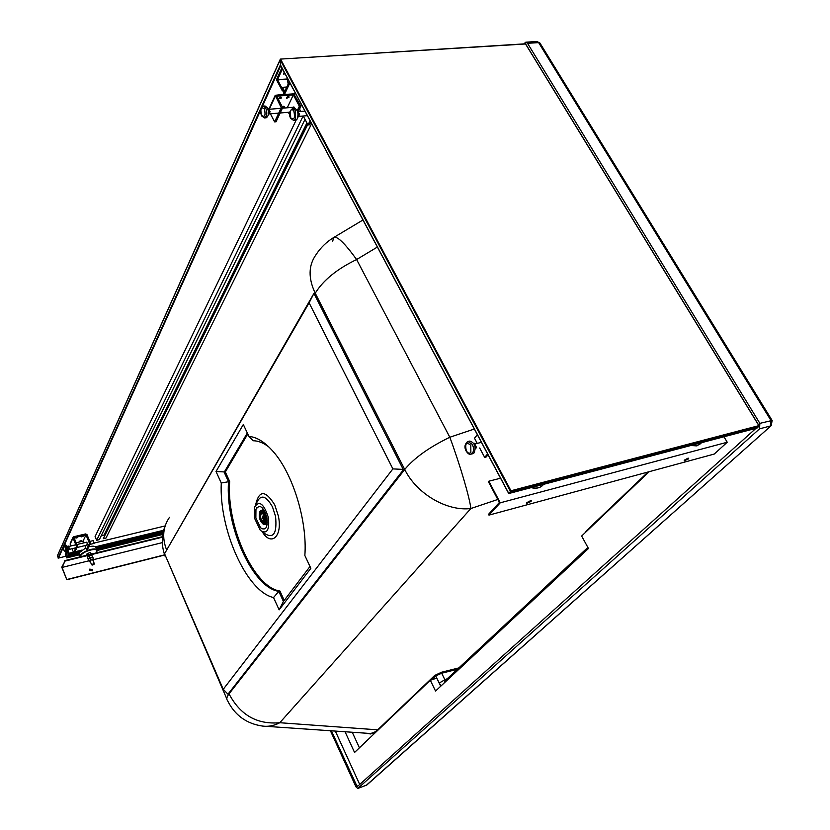 <?xml version="1.0" encoding="UTF-8"?>
<svg xmlns="http://www.w3.org/2000/svg" width="830" height="830" viewBox="0 0 830 830"><rect width="100%" height="100%" fill="white"/><g stroke="black" fill="none" stroke-linecap="round" stroke-linejoin="round"><path stroke-width="1.25" d="M255.858 517.899L255.951 509.361C259.676 503.789 263.328 506.549 266.907 517.63C267.893 527.621 265.766 530.993 260.537 527.756L255.858 517.899M254.416 517.941L254.54 507.109C259.24 500.075 263.857 503.571 268.401 517.598C269.636 530.225 266.949 534.499 260.34 530.412L254.416 517.941M332.757 241.146L333.556 237.598C336.845 235.554 344.533 242.868 356.62 259.531L377.38 247.05M378.179 729.933L377.692 729.84C374.662 732.714 371.197 733.865 367.317 733.284L265.953 726.312M333.556 237.598C326.46 241.987 320.608 247.682 316.023 254.696C308.397 265.393 308.138 278.226 315.234 293.198L404.718 469.479L229.028 693.859L404.718 469.479L315.234 293.198C323.275 280.208 337.063 268.993 356.62 259.531L449.819 437.254C459.82 464.105 469.759 497.938 470.859 508.52L497.813 499.463M755.995 428.322L357.211 786.705L331.377 730.815M474.345 429.027L449.819 437.254C429.276 447.214 414.243 457.963 404.718 469.479C416.525 493.715 446.924 511.571 470.859 508.52L279.793 722.723C274.18 725.7 268.464 726.821 262.643 726.084C246.51 723.76 234.817 715.273 227.544 700.624C226.227 699.109 226.725 696.858 229.028 693.859L227.96 694.202L403.401 469.801L313.937 293.405L164.558 553.724L223.239 689.294L392.881 468.898L309.102 302.846L164.558 553.724M431.538 679.853L435.698 675.9L441.674 673.213L441.591 672.217L434.796 675.381L377.692 729.84L279.793 722.723C257.165 724.735 240.244 715.118 229.028 693.859M447.266 678.722L444.89 679.76L445.907 679.988M365.957 785.388L367.036 784.807M523.834 43.897L525.764 42.195L527.527 43.305L759.865 423.362L759.543 428.851L357.782 788.469L366.881 784.952L771.485 425.417M759.543 428.851L770.614 425.915L770.956 420.457L538.629 42.62L540.091 43.285M527.527 43.305L538.629 42.62L536.865 41.51L539.936 43.035L772.201 420.582M330.423 730.742L355.977 786.882L357.782 788.469M357.969 788.355L366.352 785.242L771.278 425.603L772.118 420.447L759.865 423.362M587.858 547.416L445.565 680.31L444.133 683.038M457.351 669.302L441.674 673.213L444.89 679.76L439.195 683.049L441.197 685.777M247.319 433.011L224.173 472.239L228.53 481.732L229.671 481.462L225.324 471.98L247.776 433.986M229.671 481.462C226.279 525.961 253.721 587.443 279.938 591.033L284.233 600.391M404.718 469.479L392.881 468.898M315.234 293.198L313.937 293.405L309.102 302.846M227.96 694.202L223.239 689.294M216.018 471.502L221.268 482.998C218.975 529.519 246.5 591.562 273.537 597.559L279.15 609.853L310.856 568.301L304.849 555.498C307.505 521.105 292.876 473.484 273.091 451.437C264.801 442.048 256.75 437.037 248.917 436.414L243.315 424.493L216.018 471.502L225.324 471.98M221.268 482.998L228.53 481.732C225.148 526.241 252.59 587.754 278.776 591.354L279.938 591.033M273.537 597.559L278.776 591.354L283.414 601.46L310.005 566.485M268.889 446.997C263.411 442.846 258.161 440.761 253.15 440.751L248.917 436.414M279.15 609.853L283.414 601.46M335.33 731.085L359.701 784.464M440.73 686.202L436.767 678.1L430.303 680.268L435.543 691.048L588.46 548.505L581.654 536.035L649.164 471.699M345.052 731.749L354.555 752.447L430.303 680.268M352.242 732.247L359.421 747.82M260.516 512.847L261.357 512.193C264.728 513.801 265.88 517.111 264.822 522.143L263.992 522.776C260.63 521.188 259.479 517.879 260.516 512.847M260.049 511.851L261.077 511.041C265.175 513.002 266.575 517.038 265.289 523.149L264.282 523.927C260.195 521.997 258.784 517.972 260.049 511.851M263.567 524.28L265.932 523.595C267.353 516.893 265.808 512.473 261.326 510.336L260.298 511.062M259.904 511.529L259.966 511.446C262.726 507.037 268.422 519.507 265.434 523.471L263.12 524.104C259.531 520.638 258.462 516.447 259.904 511.529M265.123 524.342L266.544 523.44L267.322 520.794M265.31 512.494L264.054 510.948L261.647 510.284M265.683 524.207L267.353 522.776M264.407 510.678L262.197 510.139M265.828 524.187L267.219 524.311M263.546 509.319L262.342 510.087M262.56 511.384L262.311 511.965M264.282 521.499L263.753 521.831C260.475 519.59 259.749 516.696 261.595 513.148C264.22 514.258 265.206 516.903 264.573 521.064L264.666 521.406M263.245 516.737L262.114 517.017L263.909 520.877L264.728 520.669L263.079 516.966L263.224 513.946M262.156 517.194L263.079 516.966M283.092 90.387L283.808 91.632M284.306 94.568L282.439 89.837M289.795 82.668L284.306 94.506L295.688 93.717L284.41 94.62L289.898 82.855M288.197 84.121L286.962 77.335M289.245 81.848L288.425 80.095M285.126 73.901L283.518 74.057L284.42 72.584M283.621 73.206L284.565 72.843M284.804 91.425L282.418 87.399L284.182 92.016L284.887 91.258M276.463 79.711L282.179 90.304L282.594 89.381L282.034 90.283L276.483 79.732L281.878 67.811L276.473 79.701M284.483 92.109L282.594 89.381M282.553 87.378L286.827 87.057L282.542 87.368L282.024 88.312L277.552 79.69L282.459 68.89M66.587 552.407L65.643 554.461L68.07 553.869M94.35 543.007L165.046 525.961M68.039 551.141L68.9 553.257L73.414 552.158M74.959 551.784L81.631 550.166M95.44 546.814L163.676 530.256M65.643 554.461L66.649 556.951L67.116 555.955L67.365 556.577L66.753 557.905L65.238 554.17L65.995 552.531M68.9 553.257L68.288 554.585L67.936 551.597M68.288 554.585L79.805 551.784M96.041 547.841L163.375 531.47M66.753 557.905L79.244 554.855M97.12 550.487L162.804 534.447M67.365 556.577L78.86 553.776M96.695 549.429L163.002 533.265M67.116 555.955L78.995 553.06M96.446 548.817L163.137 532.57M101.208 535.796L104.02 535.122L306.924 122.965M305.233 119.779L304.174 121.097M300.823 127.945L296.964 135.829M293.685 142.521L289.919 150.22M286.713 156.756L283.03 164.288M279.907 170.679L276.307 178.045M273.246 184.291L269.719 191.491M266.731 197.602L263.276 204.647M260.35 210.633L256.978 217.522M254.115 223.374L250.816 230.118M248.014 235.845L244.777 242.453M242.028 248.056L238.874 254.52M236.177 260.018L233.085 266.347M230.45 271.732L227.42 277.925M224.837 283.196L221.859 289.276M219.338 294.443L216.423 300.387M213.943 305.461L211.09 311.292M208.662 316.251L205.861 321.978M203.475 326.844L200.736 332.446M198.391 337.219L195.704 342.717M193.411 347.407L190.776 352.802M188.524 357.388L185.93 362.689M183.731 367.192L181.189 372.39M179.021 376.81L176.531 381.904M174.404 386.24L171.955 391.252M169.87 395.505L167.463 400.423M165.419 404.604L163.054 409.429M161.041 413.537L158.727 418.279M156.746 422.314L154.473 426.973M152.533 430.936L150.292 435.511M148.383 439.402L146.184 443.894M144.316 447.723L142.148 452.143M140.312 455.898L138.185 460.245M136.379 463.939L134.284 468.203M132.51 471.834L130.455 476.036M128.702 479.605L126.689 483.734M124.967 487.252L122.985 491.308M121.294 494.763L119.333 498.747M117.673 502.15L115.754 506.072M114.115 509.423L112.226 513.282M110.618 516.571L108.751 520.379M107.174 523.616L105.337 527.351M103.781 530.536L101.976 534.219M303.137 116.013L96.643 540.299L95.087 536.574L296.071 120.267M96.643 540.299L99.32 539.656L305.015 119.375M307.308 123.691L103.314 538.691L105.981 538.058L311.634 123.649M104.02 535.122L104.248 535.661M103.314 538.691L307.743 124.5M479.678 447.993L484.668 457.382L487.615 453.937M477.229 443.376L474.48 438.199L477.375 434.713M488.071 454.778L486.152 457.008L484.668 457.382M468.079 441.477L469.801 441.072C474.698 442.743 476.161 446.665 474.179 452.827L472.81 453.709M473.733 443.376L474.283 443.251L476.524 447.484L475.331 448.916M476.524 447.484L475.258 447.785M300.792 111.438L299.557 109.104L301.612 104.839M310.804 122.103L309.445 124.842L307.992 124.977L303.22 116.003M307.992 124.977L310.088 120.744M290.728 118.41L293.841 120.558L295.563 120.402L297.379 118.815C298.707 113.285 297.731 109.757 294.463 108.232L292.741 108.367C289.255 111.013 288.56 114.312 290.656 118.275M297.846 117.445L299.651 114.208L297.254 110.753M299.651 114.208L298.074 114.343M298.157 116.439L298.873 115.816M299.153 114.25L297.731 111.697M75.987 538.13L77.688 537.56L75.987 538.13M81.444 536.834L83.135 536.263L81.444 536.834M81.133 540.703L79.441 541.285L81.133 540.703M86.237 542.291L87.202 542.882L86.922 545.134M76.526 546.493L73.019 537.954L73.663 536.761L85.594 533.939L87.005 534.634L90.522 543.121L89.495 543.37L85.978 534.883L74.046 537.716L77.553 546.244L76.526 546.493L73.631 552.687L72.013 548.734M70.882 545.974L70.218 543.422L72.988 537.363M90.522 543.121L87.534 549.315L86.528 549.553L84.899 545.621M83.768 542.882L83.042 541.119L76.132 542.768M77.553 546.244L74.659 552.438L73.631 552.687M86.528 549.553L89.495 543.37M83.042 541.119L85.978 534.883M64.439 545.154L65.643 544.864L67.334 546.783C68.288 549.626 68.319 551.431 67.438 552.199L66.234 552.5C67.116 551.732 67.074 549.917 66.13 547.074L64.439 545.154C63.122 546.233 62.976 548.008 63.993 550.487M93.417 540.558L94.112 543.401L89.889 544.418L94.112 543.401L93.417 540.558L89.816 541.43L93.417 540.558M67.157 546.389L68.392 546.088L69.43 548.62L68.081 550.155M69.43 548.62L67.956 548.972M68.247 546.607L68.911 547.354M283.445 106.282L282.345 106.894L284.379 106.479L284.4 107.122L283.051 108.139M278.984 98.179L281.339 97.328L281.36 97.992L279.005 98.832L278.984 98.179M288.01 96.539L286.869 97.183M286.589 97.587L286.609 98.241L288.954 97.401L288.944 96.737L286.589 97.587M294.992 108.274L293.727 106.966L293.166 107.298M293.81 93.894L300.771 106.095L299.35 106.209L293.332 94.879L276.681 96.176L282.688 107.578L281.245 107.703L274.626 121.896L270.404 113.814M281.245 107.703L275.228 95.305L284.151 94.288M282.688 107.578L276.058 121.771L274.626 121.896M280.426 97.131L279.264 97.774M300.771 106.095L298.188 111.459L300.699 111.261L298.198 111.469M299.35 106.209L297.223 110.66M289.712 114.862L288.352 112.299M293.332 94.879L287.242 107.786M261.512 115.847L264.49 117.933L266.171 117.787C268.723 116.19 269.148 112.89 267.447 107.879L265.071 105.981L263.38 106.126L260.755 109.031C260.07 109.114 260.298 111.344 261.45 115.723M268.298 114.934L270.103 111.791L268.329 108.398L267.706 108.45M270.103 111.791L268.495 111.915M269.211 110.089L268.287 109.353M688.029 458.139L684.449 460.142M688.309 459L688.734 458.16L684.584 460.007L684.159 460.847L688.309 459M530.723 500.573L526.645 502.731M531.055 501.465L526.459 503.426L526.739 502.638L531.345 500.666L531.055 501.465M499.401 502.472L488.403 481.69L488.829 481.213L500.251 502.814L488.963 515.119L488.538 514.32L499.401 502.472M488.829 481.213L500.552 478.215M723.957 436.777L727.236 442.234L714.257 454.052L488.963 515.119M500.251 502.814L727.236 442.234M86.87 554.004L89.225 552.822L87.088 553.828L86.528 555.301M90.003 552.707L89.225 552.822L90.553 552.697L91.528 554.077M90.553 552.697L91.155 554.16M88.053 553.309L88.654 554.772M92.338 557.023L88.063 559.015L87.337 557.262L90.294 555.395L91.902 555.478L93.064 557.781L91.611 555.27M89.837 557.636L89.111 555.882M93.209 559.13L88.934 561.132L88.208 559.379L91.165 557.511L88.789 558.704L92.483 557.376L93.935 559.887L92.483 557.376M91.082 555.28L87.928 556.588M90.709 559.752L89.982 557.999M93.116 560.758L93.645 559.69L92.037 559.617L89.899 560.624L89.37 561.692L90.034 561.879M93.365 560.551L93.935 559.887M90.418 561.858L88.934 561.132M94.215 564.068L93.302 563.601L91.964 564.981M92.784 565.002L92.109 565.054L93.334 563.902L94.205 564.12L92.784 565.002M92.607 569.577L89.723 569.121L89.619 570.335L92.514 570.791L92.607 569.577M89.723 569.121L92.483 569.826L92.514 570.781M62.063 567.429L64.989 561.09L61.762 567.212L66.825 579.724L62.063 567.429L88.81 560.821M162.317 542.633L93.8 559.586M162.462 537.186L64.989 561.09M164.599 554.834L66.939 579.485M162.514 536.678L64.792 560.624M164.662 555.031L66.825 579.724M95.948 547.613L95.741 547.136C94.734 545.995 92.389 545.891 88.737 546.825M85.822 547.852L79.089 552.842L80.022 556.764M525.649 43.969L280.53 59.086L280.416 64.854L508.821 493.487L510.979 490.769L758.869 425.634L525.743 44.312M756.794 428.083L759.149 426.174L510.575 491.568L280.177 59.791L280.53 59.086L510.979 490.769M508.717 493.311L757.116 428M759.149 426.174L758.869 425.634M284.483 72.687L283.808 72.988M57.478 555.726L58.328 558.113L66.068 556.204L58.328 558.113M525.421 43.803L280.53 59.086M57.291 556.142L280.177 59.791L280.416 64.854L58.038 557.999M255.702 504.733L256.875 502.358C260.848 494.099 266.057 495.614 272.489 506.902L275.55 516.364C277.179 533.348 273.537 539.075 264.635 533.545L262.373 531.895M255.63 504.837C259.074 489.918 265.465 489.959 274.803 504.993L278.361 516.021C282.771 536.294 271.327 546.908 262.311 531.864M169.496 517.329C162.96 526.801 161.954 537.56 166.467 549.595M434.796 675.381L435.698 675.9L439.195 683.049M375.388 732.589L370.481 733.948L365.21 733.139M226.839 698.964L165.222 555.239M356.641 786.28L358.404 785.637M587.059 530.878L586.457 530.733L585.399 532.466M441.591 672.217L458.834 667.911M586.457 530.733L648.023 472.011M284.296 92.597L289.296 81.734L284.13 92.587M282.449 89.816L284.296 94.547M282.356 68.714L277.428 79.939L286.838 79.203M277.417 79.607L286.838 79.037M282.625 89.464L284.182 92.016M277.428 79.939L282.024 88.312M281.858 88.302L282.501 87.337L286.848 87.015M466.678 442.39L468.047 441.487L472.353 444.444C473.93 447.951 473.951 450.887 472.426 453.253L471.087 454.124L472.841 453.709M470.797 445.337C466.325 441.539 464.821 443.345 466.294 450.752C467.83 453.242 469.344 453.803 470.859 452.433L470.797 445.337M293.841 120.558L295.656 118.96L295.262 110.328L292.741 108.367M290.708 117.87L290.386 110.94C291.465 109.135 292.627 109.228 293.882 111.22C295.283 118.099 294.225 120.309 290.708 117.87M70.166 544.2L73.019 537.954M65.29 547.582C63.495 545.165 63.07 546.099 64.014 550.394C65.798 552.822 66.224 551.877 65.29 547.582M275.238 96.28L269.294 109.27M264.49 117.933C267.042 116.335 267.457 113.025 265.745 108.014L263.38 106.126M261.492 115.339C260.132 108.699 261.108 106.551 264.428 108.886C265.787 115.546 264.812 117.694 261.492 115.339M531.428 487.552C535.807 488.673 539.396 488.102 542.198 485.841L543.453 484.523M700.686 443.656L696.546 445.886L690.934 445.482M96.871 551.566L96.903 549.906C95.377 546.897 81.817 551.535 80.23 555.633L80.053 556.889M80.479 556.785L80.697 555.861C82.761 550.83 99.61 546.742 96.664 551.95L95.938 552.988M280.758 65.695L262.342 106.479M260.506 110.546L64.273 545.206M63.35 547.25L58.474 558.051M255.951 509.361L256.875 507.472M334.2 237.214L362.969 219.992M165.741 524.249C161.321 535.008 161.176 545.829 165.284 556.691M262.145 528.938L260.537 527.756M525.764 42.195L536.865 41.51M261.357 512.193L263.058 511.778M261.927 510.18L261.326 510.336M266.513 523.471L266.959 522.599M263.525 509.796L262.446 510.056M267.042 523.886L265.953 524.166M264.054 510.948L263.297 510.409M265.434 524.29L264.832 524.446M263.992 522.776L265.673 522.361M283.694 91.508L284.192 92.078M468.047 441.487C464.696 443.894 464.063 447.09 466.159 451.064M466.211 451.136C468.047 453.886 469.666 454.882 471.087 454.124M481.452 442.369L474.677 443.988L481.452 442.369M307.37 115.65L298.593 116.408L307.37 115.65M304.942 111.085L298.292 111.645L304.942 111.085M64.014 550.529L66.234 552.5M86.756 542.166L76.858 544.542L86.756 542.166M75.831 544.791L68.579 546.524L75.831 544.791M87.441 545.009L76.951 547.541L87.441 545.009M75.924 547.79L69.056 549.439L75.924 547.79M275.124 95.533L268.816 109.311L280.965 108.305L268.806 109.311M289.784 112.175L280.156 112.984L289.784 112.175M278.724 113.108L269.117 113.918L278.724 113.108M294.339 107.205L282.408 108.191L294.339 107.205M543.619 484.346L542.198 485.841C539.272 488.196 535.599 488.787 531.19 487.625M701.786 442.618L697.044 445.814L690.674 445.554M89.899 560.613L91.611 564.774M92.607 559.513L94.319 563.663M96.041 552.967L96.903 549.906L95.741 547.136M280.561 65.321L508.697 493.508M756.991 428.062L508.749 493.539M525.618 43.907L759.139 425.852M57.322 555.893L280.229 59.397"/></g></svg>
